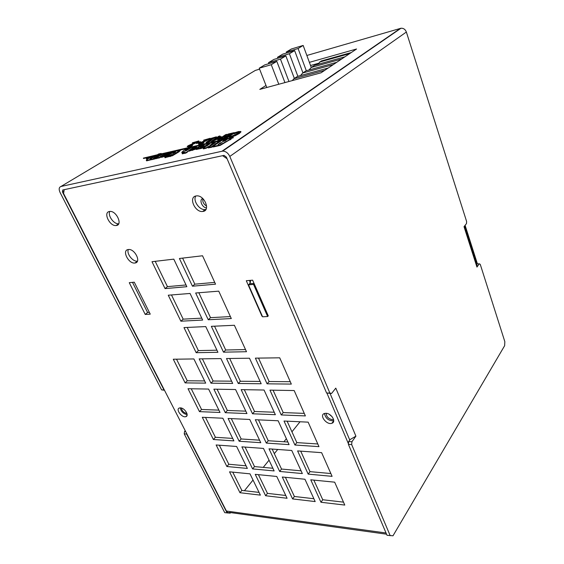<?xml version="1.0" encoding="UTF-8"?>
<svg xmlns="http://www.w3.org/2000/svg" width="564" height="564" viewBox="0 0 564 564"><rect width="100%" height="100%" fill="white"/><g stroke="black" fill="none" stroke-linecap="round" stroke-linejoin="round"><path stroke-width="0.85" d="M206.502 207.919C202.053 207.693 198.81 199.571 202.779 198.514M202.969 198.697C202.307 201.644 203.526 204.126 206.628 206.128M145.237 314.451L129.269 282.677L134.274 282.19L150.25 314.141L145.237 314.451L147.585 312.484L149.361 312.371M132.498 282.36L147.585 312.484M261.971 316.221L246.299 280.724L252.623 280.167L268.274 315.889L267.639 316.524L253.553 284.418L254.209 283.798M249.415 280.449L250.395 282.691M165.055 288.606L151.998 261.71L173.804 259.144L186.853 286.695L165.055 288.606L167.445 286.632L186.035 284.968M155.206 261.336L167.445 286.632M180.882 321.198L168.262 295.212L190.061 293.456L202.659 320.056L180.882 321.198L183.18 319.153L201.75 318.138M171.47 294.951L183.18 319.153M196.18 352.704L183.984 327.585L205.754 326.584L217.923 352.281L196.18 352.704L198.394 350.596L216.936 350.195M187.185 327.437L198.394 350.596M192.458 286.202L179.415 258.488L202.532 255.767L215.547 284.171L192.458 286.202L194.827 284.178L214.736 282.395M182.602 258.115L194.827 284.178M208.257 319.76L195.666 293.005L218.747 291.151L231.303 318.547L208.257 319.76L210.527 317.659L230.401 316.58M198.845 292.751L210.527 317.659M223.513 352.169L211.352 326.33L234.384 325.28L246.503 351.717L223.513 352.169L225.699 350.004L245.516 349.574M214.524 326.182L225.699 350.004M349.758 440.012L330.067 393.453M176.518 359.183L187.269 380.778L204.626 380.933M191.245 388.772L201.552 409.471L218.881 410.134M205.515 417.43L215.399 437.283L232.699 438.411M219.34 445.207L228.822 464.25L246.08 465.822M232.742 472.139L241.843 490.412L259.066 492.4M202.377 358.838L213.107 381.01L231.621 381.179M217.077 389.216L227.348 410.451L245.819 411.156M231.296 418.615L241.145 438.968L259.56 440.167M245.072 447.083L254.512 466.59L272.87 468.261M258.411 474.662L267.463 493.373L285.765 495.481M229.675 358.478L240.356 381.264L260.124 381.44M244.311 389.689L254.533 411.487L274.238 412.235M258.46 419.863L268.252 440.738L287.887 442.021M272.158 449.057L281.535 469.051L301.091 470.834M285.412 477.32L294.394 496.482L313.873 498.724M258.516 358.098L269.141 381.525L290.277 381.715M273.068 390.182L283.22 412.58L304.271 413.384M287.118 421.181L296.833 442.606L317.786 443.974M300.704 451.144L309.996 471.645L330.856 473.541M313.845 480.119L322.742 499.746L343.497 502.143M128.345 249.521C126.287 253.588 132.892 262.006 137.433 261.132M180.247 407.871C181.107 411.586 183.399 413.835 187.135 414.618M324.476 413.468C325.59 418.453 328.664 420.899 333.719 420.8M109.811 211.444C107.456 215.526 113.97 224.5 118.708 223.739M195.8 196.004C192.606 200.594 199.564 210.52 205.247 209.547L205.93 209.42M222.554 155.678L227.095 158.752M386.559 534.193L229.59 512.457C228.272 512.916 227.214 512.443 226.418 511.033L63.591 193.544L64.169 189.673M348.453 443.805L326.916 393.08M173.289 359.226L193.889 358.951L205.691 383.125L185.112 382.893L173.289 359.226M188.023 388.716L208.595 389.068L220.023 412.467L199.473 411.642L188.023 388.716M202.293 417.282L222.836 418.227L233.905 440.893L213.389 439.504L202.293 417.282M216.125 444.975L236.626 446.469L247.356 468.43L226.883 466.513L216.125 444.975M229.534 471.821L249.993 473.838L260.392 495.129L239.975 492.717L229.534 471.821M199.177 358.88L220.919 358.591L232.685 383.428L210.978 383.182L199.177 358.88M213.876 389.16L235.576 389.534L246.954 413.553L225.297 412.686L213.876 389.16M228.11 418.467L249.753 419.461L260.765 442.705L239.164 441.245L228.11 418.467M241.886 446.85L263.473 448.422L274.139 470.933L252.601 468.917L241.886 446.85M255.238 474.352L276.762 476.467L287.09 498.273L265.623 495.742L255.238 474.352M226.502 358.521L249.478 358.218L261.181 383.753L238.255 383.492L226.502 358.521M241.145 389.632L264.058 390.027L275.366 414.702L252.517 413.779L241.145 389.632M255.309 419.715L278.144 420.765L289.078 444.622L266.307 443.085L255.309 419.715M269.014 448.831L291.764 450.488L302.346 473.57L279.659 471.448L269.014 448.831M282.282 477.01L304.948 479.245L315.184 501.579L292.589 498.921L282.282 477.01M255.386 358.14L279.716 357.816L291.327 384.091L267.075 383.816L255.386 358.14M269.944 390.126L294.175 390.549L305.385 415.915L281.239 414.942L269.944 390.126M284.009 421.033L308.141 422.147L318.97 446.646L294.93 445.017L284.009 421.033M297.609 450.918L321.628 452.666L332.097 476.347L308.17 474.112L297.609 450.918M310.764 479.816L334.671 482.171L344.787 505.069L320.979 502.263L310.764 479.816M128.261 249.535C134.669 248.329 141.691 262.408 135.029 263C128.662 264.29 121.479 250.148 128.254 249.535L128.261 249.535M180.367 407.871C184.647 407.8 189.589 415.809 185.81 416.655C181.855 418.093 175.214 408.978 179.493 407.969L180.367 407.871M325.921 413.285C331.392 413.229 336.581 421.928 331.9 423.261C326.746 425.39 318.864 415.125 324.413 413.49L325.921 413.285M109.444 211.493L109.733 211.451C116.388 210.45 123.065 225.156 116.184 225.515C109.768 226.615 102.845 212.339 109.444 211.493M196.061 195.955L196.483 195.898C204.499 194.784 210.936 211.028 202.73 211.458C195.017 212.698 188.179 197.005 196.061 195.955M465.096 225.325L477.433 263.945M185.112 382.893L187.269 380.778M199.473 411.642L201.552 409.471M213.389 439.504L215.399 437.283M226.883 466.513L228.822 464.25M239.975 492.717L241.843 490.412M210.978 383.182L213.107 381.01M225.297 412.686L227.348 410.451M239.164 441.245L241.145 438.968M252.601 468.917L254.512 466.59M265.623 495.742L267.463 493.373M238.255 383.492L240.356 381.264M252.517 413.779L254.533 411.487M266.307 443.085L268.252 440.738M279.659 471.448L281.535 469.051M292.589 498.921L294.394 496.482M267.075 383.816L269.141 381.525M281.239 414.942L283.22 412.58M294.93 445.017L296.833 442.606M308.17 474.112L309.996 471.645M320.979 502.263L322.742 499.746M244.431 490.715L253.032 480.049M263.247 467.387L269.049 460.189M274.315 453.66L277.699 449.466M283.918 441.76L286.371 438.714M291.94 431.812L300.034 421.773M253.553 284.418L248.491 284.841L262.591 316.792L267.639 316.524M248.491 284.841L249.641 283.777L250.839 280.322M328.22 68.011L297.482 76.401L293.936 78.706L292.272 80.603M336.68 62.336L306.16 70.761L302.72 72.996L300.429 75.597M344.893 56.83L314.592 65.276L311.25 67.447L309.016 69.971M351.287 52.544L321.163 61.011L317.363 64.507M333.324 64.585L302.72 72.996M341.636 59.008L311.25 67.447L303.164 45.444L298.081 48.518L286.272 52.043L291.405 48.976L303.164 45.444M349.701 53.601L319.534 62.068M324.758 70.324L293.936 78.706M309.375 62.35L356.568 48.997L321.043 72.819L259.821 89.38L265.996 85.474M318.441 63.295L310.538 65.509M230.648 512.606L230.204 513.155L224.74 512.655L184.231 433.878L186.613 434.033L186.677 433.547M185.641 431.531L184.562 431.46L184.231 433.878M184.562 431.46L185.239 430.748M164.335 389.992L161.593 389.872L164.476 390.26M161.593 389.872L60.066 192.479C58.656 189.285 58.945 187.29 60.933 186.494L222.724 151.096C225.748 151.23 228.103 153.013 229.802 156.432L329.877 393.059L326.584 392.995L331.554 393.482L329.877 393.059M163.976 389.914L62.428 191.979L62.724 189.983L224.049 155.375L226.411 157.152L326.584 392.995M227.116 512.979L186.613 434.033M306.851 55.476L401.011 28.235C403.528 28.129 405.312 29.391 406.362 32.028L466.618 221.49L466.491 223.563L464.024 226.679L476.954 267.068L479.301 263.783L480.253 264.354L504.829 341.65L504.646 345.683L392.995 535.8L387.01 535.264L348.404 444.376L351.668 444.58L351.922 441.739L348.658 441.534L348.404 444.376M331.554 393.482L335.799 388.131L355.905 436.169L351.922 441.739M351.668 444.58L390.21 535.708M476.573 264.015L479.301 263.783M464.454 226.136L477.207 266.018L476.954 267.068M348.658 441.534L350.096 439.546L355.905 436.169M329.08 414.216L332.083 416.676M333.571 419.447L332.231 419.651C328.326 418.728 326.344 416.613 326.274 413.313M186.924 413.433L186.684 413.433C183.73 412.7 181.982 410.909 181.432 408.054M349.588 439.624L350.096 439.546M60.933 186.494L255.358 70.401L259.602 69.175M277.89 58.24L277.516 57.267L282.797 54.116L294.634 50.591L289.402 53.749L297.863 76.295M289.402 53.749L277.516 57.267M302.931 72.862L294.634 50.591M259.221 68.195L264.826 64.853L276.811 61.342L271.256 64.698L259.221 68.195L266.786 87.49M284.933 82.584L276.811 61.342M271.256 64.698L278.792 84.248M294.359 78.424L285.856 55.885L273.942 59.403L268.506 62.653L268.894 63.661M285.856 55.885L280.463 59.142L288.965 81.498M280.463 59.142L268.506 62.653M286.625 52.974L286.272 52.043M298.081 48.518L306.301 70.719M200.601 141.691L200.77 142.079L199.853 142.671L199.691 142.29L200.601 141.691L196.258 143.087L199.691 142.29M199.853 142.671L196.427 143.468L196.258 143.087M216.393 136.805L215.8 137.694L215.631 137.306L216.393 136.805L211.105 138.363L212.748 137.983L205.987 142.438L206.953 142.213L209.935 141.07L210.626 140.612L208.934 141.007L213.946 137.701L215.631 137.306M215.8 137.694L214.108 138.088L213.946 137.701M214.108 138.088L210.104 140.739M209.935 141.07L210.104 141.465L210.795 141.007L210.626 140.612M210.104 141.465L207.122 142.607L206.953 142.213M207.122 142.607L206.156 142.833L205.987 142.438M211.747 138.645L211.105 138.363M234.243 132.611L234.405 133.012L226.996 138.004L220.968 139.4L220.799 138.998L226.827 137.602L234.243 132.611L228.237 134.02L227.362 134.606L232.093 133.499L229.351 135.339L224.937 136.368L224.056 136.96L228.469 135.931L226.425 137.306L220.799 138.998M226.996 138.004L226.827 137.602M227.475 136.601L224.218 137.355L224.056 136.96M231.099 134.169L227.532 135L227.362 134.606M230.944 138.399L233.143 137.891L233.277 137.278L160.345 154.085L160.197 154.663L162.256 154.191M165.203 153.507L167.494 152.985M172.415 151.85L173.804 151.533M179.979 150.116L186.959 148.508M189.384 147.951L191.274 147.514M213.869 142.325L215.237 142.008L213.918 142.882L215.328 142.748L208.229 147.542L211.225 146.929L219.333 141.197L215.222 142.015M219.213 141.092L221.356 140.605M224.712 139.83L226.813 139.35M233.143 137.891L233.277 137.278M160.028 154.289L232.974 137.489M168.974 155.488L166.556 156.193L165.111 157.363L172.33 155.311L180.064 150.179L173.74 151.568L172.725 152.358L175.594 151.702L175.446 152.146L170.814 155.044L168.967 155.481M172.725 152.358L172.901 152.738L175.425 152.16M165.118 157.617L172.499 155.699L178.837 151.906L180.233 150.56L180.064 150.179M178.837 151.906L178.668 151.526M176.046 153.718L175.876 153.33M172.499 155.699L172.33 155.311M170.187 156.644L170.011 156.256M165.287 157.751L165.111 157.363M146.57 158.886L150.821 156.771L147.944 157.539L146.513 158.639M146.682 159.013L148.184 158.667M149.693 160.042L152.985 159.393L152.809 159.013L154.078 157.871L160.952 153.514L158.745 153.923L151.131 158.653L149.862 158.9L150.68 158.174L155.206 155.713L150.905 156.982L146.943 159.577L146.287 160.331L146.767 160.409L152.809 159.013M152.414 159.563L152.238 159.189M149.763 160.162L149.587 159.788M146.323 160.416L146.943 160.782L149.538 160.091M148.381 160.458L148.212 160.084M146.943 160.782L146.767 160.409M146.52 160.81L146.351 160.437M150.391 158.893L152.985 157.356L152.809 156.982M152.985 157.356L153.38 157.236M152.068 157.779L151.892 157.405M150.856 158.547L150.68 158.174M161.071 153.916L161.085 153.38M161.121 153.887L160.952 153.514M155.347 157.553L160.134 154.515M152.985 159.393L153.429 159.126M153.288 159.217L153.112 158.837M185.69 150.835L189.511 148.254M189.356 147.895L187.544 148.262L183.808 150.496L181.763 152.358L184.936 151.617L182.292 153.471L186.113 152.463L192.895 147.775L196.61 146.929L196.272 147.359L188.841 150.821L192.493 150.031L199.642 146.365L204.238 145.188L201.947 146.88L200.178 147.486L203.089 145.998L201.418 146.182L196.138 149.002L200.911 148.12L207.644 144.49L209.73 143.926L207.108 145.822L203.463 147.465L205.028 147.204L203.181 148.466L205.846 147.902L211.507 145.047L210.111 145.251L213.975 142.417L191.95 147.26L186.254 150.708L185.246 150.785L185.697 150.313L189.356 147.895L189.525 148.283M188.651 148.854L188.475 148.466M185.873 150.701L185.697 150.313M211.035 145.103L214.003 143.073M213.636 143.362L213.467 142.96M203.273 148.48L203.562 148.861L206.015 148.304L209.526 146.626M208.356 146.887L208.186 146.485M206.671 148.015L206.502 147.613M206.015 148.304L205.846 147.902M203.562 148.861L203.385 148.459M203.484 147.521L204.027 147.874M203.914 147.895L203.738 147.493M205.67 146.316L209.068 144.518M208.285 144.694L208.116 144.299M207.82 144.885L207.644 144.49M196.307 149.397L201.087 148.522L203.47 147.528L203.632 147.895M202.377 148.05L202.208 147.648M201.087 148.522L200.911 148.12M196.885 149.474L196.709 149.072M199.367 147.056L200.911 146.386M203.28 145.843L203.639 145.759M200.558 146.464L200.382 146.069M199.811 146.76L199.642 146.365M189.151 151.089L196.117 149.058M192.662 150.426L192.493 150.031M189.236 151.201L189.06 150.814M190.343 149.834L193.064 148.17L196.103 147.472M193.064 148.17L192.895 147.775M192.458 148.452L192.282 148.057M187.375 151.779L188.841 150.821L189.018 151.215M182.419 153.768L185.598 153.161L187.29 152.202L187.297 151.653M187.29 152.202L187.114 151.808M186.289 152.858L186.113 152.463M185.598 153.161L185.422 152.766M183.645 152.463L183.476 152.076M181.975 152.661L183.624 152.477M182.271 152.781L182.094 152.393M218.028 144.638L220.284 142.939L222.131 142.516L218.028 144.638M219.699 143.855L220.869 143.249M220.461 143.341L220.284 142.939M231.24 138.878L220.157 145.427L213.277 146.978L212.621 146.577L219.988 145.018L230.704 138.991L231.085 138.511L230.718 138.377L227.236 139.181L225.269 140.852L222.47 141.642L224.698 139.802L221.99 140.351L212.621 146.577M223.055 141.508L224.761 140.154M224.719 140.387L224.55 139.985M230.873 139.4L230.704 138.991M230.175 139.872L230.006 139.463M220.157 145.427L219.988 145.018M213.277 146.978L213.107 146.57M168.312 154.205L163.743 155.812L166.951 153.746L169.877 153.091L168.312 154.205M164.561 155.636L167.12 154.127L169.165 153.662M167.12 154.127L166.951 153.746M166.74 154.296L166.57 153.916M166.324 154.508L166.147 154.127M172.64 151.942L165.887 153.655L161.022 156.954L164.822 156.334L167.755 155.17L172.64 151.942L172.788 152.28M167.233 155.875L172.753 152.421M170.49 154.141L170.321 153.753M161.205 157.264L166.69 156.108M164.991 156.714L164.822 156.334M161.967 157.398L161.79 157.018M156.862 154.888L143.369 158.124L156.912 155.001M143.369 158.124L143.538 158.491L148.135 157.434M150.842 156.813L151.758 156.602M156.031 158.625L159.873 157.694L159.704 157.314L160.895 156.531L160.282 156.651L165.132 153.556L162.792 153.965L158.251 156.721L155.255 157.603L153.316 158.886L159.704 157.314M158.977 158.075L158.801 157.694M153.316 158.886L153.683 159.26L155.84 158.54M154.874 158.907L154.698 158.533M154.148 159.154L153.972 158.773M153.683 159.26L153.514 158.879M160.973 156.7L161.417 156.411M159.873 157.694L161.022 156.961M160.966 157.003L160.789 156.623M208.468 147.853L211.401 147.338L212.381 146.936L212.205 146.527M211.401 147.338L211.225 146.929M208.673 147.951L208.497 147.542M213.918 142.882L214.637 143.207M219.241 141.966L219.488 141.557M218.917 142.184L218.747 141.797M240.793 131.497L240.962 131.898L239.34 133.485L235.287 135.684L231.078 137.123L229.555 137.383L229.386 136.982L235.125 135.282L239.171 133.083L240.793 131.504L238.593 131.532L234.941 132.667L233.771 133.457L239.129 132.103L237.811 133.4L231.762 136.143L229.724 136.178L228.526 136.989L229.386 136.982M229.555 137.383L228.526 136.989M239.044 132.364L235.653 133.189L235.491 132.794M235.653 133.189L234.032 133.83L233.87 133.435M234.032 133.83L233.771 133.457M220.348 138.18L221.349 136.953L220.418 136.735L213.573 140.217L220.002 135.959L220.164 136.347L216.837 138.561M219.572 139.717L217.838 140.119L217.669 139.724L219.403 139.322L219.572 139.717L227.01 134.74L226.848 134.352L225.671 134.627L219.262 138.899L221.18 136.558M219.403 139.322L226.848 134.352M218.811 138.314L213.185 141.197L213.016 140.803L219.474 137.496L217.669 139.724M213.185 141.197L211.451 141.599L211.281 141.204L213.016 140.803M220.002 135.959L218.754 136.248L211.281 141.204M210.168 138.265L210.337 138.652L209.279 139.343L209.117 138.956L210.168 138.265L203.66 140.154L208.151 139.104L199.303 143.164L198.486 143.94L199.952 143.898L203.844 142.339L200.918 143.298L200.1 143.355L200.601 142.84L209.117 138.956M209.279 139.343L200.565 143.369M202.765 143.052L202.934 143.439L204.013 142.727L203.844 142.339M202.934 143.439L200.121 144.285L198.648 144.335L198.486 143.94M205.832 140.069L203.83 140.542L203.66 140.154M198.796 140.937L198.965 141.317L197.901 142.008L197.738 141.627L198.796 140.937L192.416 142.791L196.801 141.761L188.023 145.787L187.185 146.57L188.602 146.52L192.444 144.983L189.567 145.928L188.764 145.956L189.292 145.47L197.738 141.627M197.901 142.008L189.25 145.991M191.358 145.688L191.527 146.076L192.613 145.371L192.444 144.983M191.527 146.076L188.771 146.908L187.185 146.57M194.509 142.72L192.578 143.171L192.416 142.791M226.418 511.033L386.044 532.987M249.641 283.777L254.04 283.403M63.965 191.048L62.428 191.979M406.362 32.028L229.802 156.432M222.033 151.18L400.426 28.355M182.468 153.866L182.292 153.471M171.357 153.577L171.188 153.196M167.924 155.551L167.755 155.17M156.08 158.731L155.904 158.357M214.299 143.284L214.13 142.882M239.34 133.485L239.171 133.083M235.287 135.684L235.125 135.282M231.078 137.123L230.909 136.714M237.902 132.505L237.733 132.11M205.261 141.042L205.099 140.655M200.77 143.228L200.601 142.84M200.121 144.285L199.952 143.898M193.931 143.686L193.762 143.305M189.462 145.85L189.292 145.47M188.771 146.908L188.602 146.52M137.397 261.202L135.029 263M187.051 415.372L185.81 416.655M333.712 420.878L331.9 423.261M118.68 223.795L116.184 225.515M205.247 209.547L202.73 211.458M401.011 28.235L222.724 151.096M165.005 157.744L164.836 157.377M146.45 159.013L146.28 158.653M149.573 160.162L149.404 159.795M189.525 148.269L189.356 147.881M203.35 148.868L203.181 148.473M196.293 149.46L196.131 149.093M187.474 152.019L187.304 151.624M182.327 153.859L182.158 153.478M181.939 152.745L181.777 152.379M224.867 140.203L224.698 139.802M231.261 138.92L231.085 138.511M155.925 158.724L155.756 158.357M165.358 153.852L165.189 153.471M208.398 147.951L208.229 147.556M219.509 141.599L219.333 141.197M240.962 131.898L240.793 131.504"/></g></svg>
